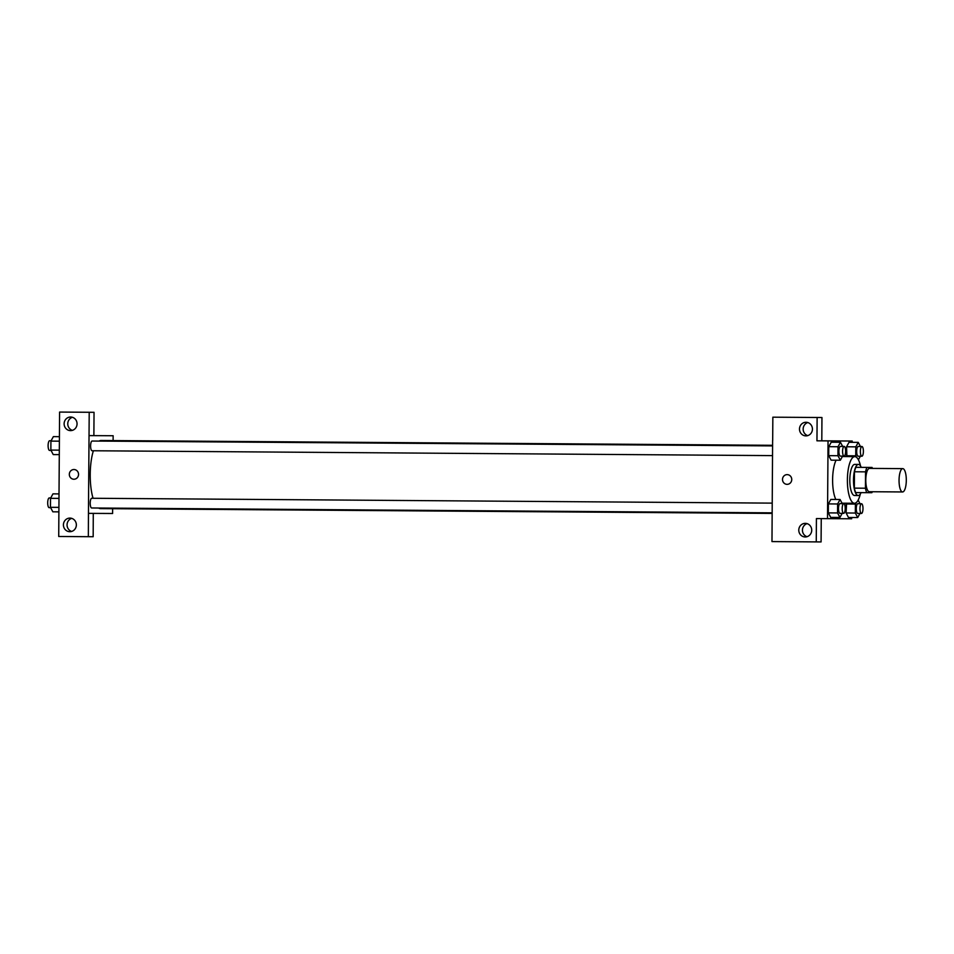 <?xml version="1.0" encoding="UTF-8"?>
<svg xmlns="http://www.w3.org/2000/svg" width="954" height="954" viewBox="0 0 954 954"><rect width="100%" height="100%" fill="white"/><g stroke="black" fill="none" stroke-linecap="round" stroke-linejoin="round"><path stroke-width="1.43" d="M902.591 491.954L902.591 491.954A11.663 3.625 -89.6 0 1 899.05 480.267A11.663 3.625 -89.6 0 1 902.758 468.629A11.663 3.625 -89.6 0 1 906.3 480.315A11.663 3.625 -89.6 0 1 902.591 491.954L869.332 491.715A11.663 3.625 -89.6 0 1 865.791 480.029A11.663 3.625 -89.6 0 1 869.499 468.39L902.758 468.629M872.051 467.436L866.959 467.4A15.049 4.675 -89.6 0 0 865.552 471.848L854.462 471.777A15.049 4.675 -89.6 0 1 855.881 467.329L872.051 467.436A15.049 4.675 -89.6 0 1 872.457 468.414M865.552 471.848L865.433 488.221A15.049 4.675 -89.6 0 0 866.792 492.669L871.873 492.705A15.049 4.675 -89.6 0 0 872.29 491.739M854.462 471.777L854.355 488.138L865.433 488.221M854.355 488.138A15.049 4.675 -89.6 0 0 855.702 492.598L866.792 492.669M861.235 467.353A15.55 4.83 90.4 0 0 858.445 464.419A15.55 4.83 90.4 0 0 853.496 479.945A15.55 4.83 90.4 0 0 858.218 495.52A15.55 4.83 90.4 0 0 861.057 492.634M858.218 495.52L854.522 495.496A15.55 4.83 -89.6 0 1 854.522 495.496A15.55 4.83 -89.6 0 1 849.811 479.922A15.55 4.83 -89.6 0 1 854.748 464.395L858.445 464.419M855.881 467.329L866.959 467.4M860.329 493.993A23.325 7.25 -89.6 0 1 854.474 503.271L854.474 503.271A23.325 7.25 -89.6 0 1 847.39 479.898A23.325 7.25 -89.6 0 1 854.808 456.62A23.325 7.25 -89.6 0 1 860.532 465.981M835.811 499.467A23.325 7.25 -89.6 0 1 836.074 460.198M852.196 442.322L852.208 441.034L828.048 440.903L827.512 518.654L851.66 518.785L851.672 517.509M842.263 503.629L840.069 499.491L830.827 499.431L828.382 503.903L828.322 512.882L830.707 517.39L839.937 517.45L842.191 513.347M842.656 446.4L840.462 442.274L831.232 442.203L828.787 446.675L828.716 455.654L831.101 460.162L840.343 460.222L842.585 456.119M860.436 446.496L858.242 442.37L849.012 442.298L846.556 446.77L846.925 456.561L846.496 455.75L855.738 455.821L856.525 457.3M856.191 502.627L855.404 504.07L846.162 503.998L846.592 503.223L846.103 512.978L848.488 517.485L857.718 517.545L859.959 513.443M821.954 417.518L772.847 417.184L821.954 417.518L821.799 440.843L816.958 440.82L828.048 440.903M821.799 440.808L852.208 441.034M772.68 440.509L772.847 417.184M807.811 422.562A6.809 6.463 -89.7 0 0 807.74 435.62M805.915 435.883A6.809 6.463 -89.7 0 0 812.426 429.109A6.809 6.463 -89.7 0 0 805.999 422.276A6.809 6.463 -89.7 0 0 799.488 429.038A6.809 6.463 -89.7 0 0 805.915 435.883M816.958 440.82L817.125 417.494M772.621 440.509L771.977 541.586L821.084 541.932L821.251 518.606M816.254 541.896L816.421 518.571L827.512 518.654M807.096 523.639A6.809 6.463 -89.7 0 0 807.036 536.697M805.212 536.959L805.212 536.959A6.809 6.463 -89.7 0 0 811.723 530.197A6.809 6.463 -89.7 0 0 805.295 523.352A6.809 6.463 -89.7 0 0 798.784 530.114A6.809 6.463 -89.7 0 0 805.212 536.959M787.157 474.627A4.865 4.615 -89.7 0 0 782.507 479.457A4.865 4.615 90.3 0 1 787.157 474.627A4.865 4.615 90.3 0 1 791.748 479.516A4.865 4.615 90.3 0 1 787.11 484.346A4.865 4.615 90.3 0 1 782.507 479.457A4.865 4.615 -89.7 0 0 787.11 484.346M772.108 513.419L100.552 508.613A34.058 10.577 -89.6 0 1 98.632 508.029M93.051 498.262A34.058 10.577 -89.6 0 1 93.373 450.765M99.061 441.082A34.058 10.577 -89.6 0 1 101.041 440.498L772.585 445.303M772.513 455.618L92.073 450.753A4.865 1.514 -89.6 0 1 90.594 445.876A4.865 1.514 -89.6 0 1 92.144 441.034L772.585 445.9M772.12 512.847L91.667 507.981A4.865 1.514 -89.6 0 1 90.201 503.104A4.865 1.514 -89.6 0 1 91.739 498.262L772.18 503.128M88.448 513.359L89.211 412.283L59.589 412.068L58.719 536.482L88.34 536.697L88.448 513.359L112.608 513.49L112.632 508.697M113.109 440.581L113.144 435.739L93.874 435.632L94.041 412.307L59.589 412.068M73.959 469.523A4.865 4.615 -89.7 0 0 69.32 474.353A4.865 4.615 -89.7 0 0 73.899 479.242A4.865 4.615 90.3 0 1 69.32 474.353A4.865 4.615 90.3 0 1 73.959 469.523A4.865 4.615 90.3 0 1 78.55 474.4A4.865 4.615 90.3 0 1 73.899 479.242A4.865 4.615 -89.7 0 0 73.911 479.242M70.548 430.624A6.809 6.463 90.3 0 1 64.121 423.779A6.809 6.463 90.3 0 1 70.632 417.017A6.809 6.463 90.3 0 1 77.059 423.85A6.809 6.463 90.3 0 1 70.548 430.624M69.845 531.7A6.809 6.463 90.3 0 1 63.417 524.855A6.809 6.463 90.3 0 1 69.928 518.094A6.809 6.463 90.3 0 1 76.356 524.927A6.809 6.463 90.3 0 1 69.845 531.7M72.444 417.292A6.809 6.463 -89.7 0 0 72.373 430.361M71.729 518.368A6.809 6.463 -89.7 0 0 71.669 531.438M93.277 513.395L93.17 536.72L88.34 536.697M93.337 513.395L88.507 513.359M94.041 412.307L89.211 412.283M113.144 435.739L89.044 435.608M59.017 493.91L52.971 493.862L50.526 498.334L50.455 507.313L52.84 511.821L58.898 511.857M50.526 498.334L58.981 498.393M50.455 507.313L58.921 507.373M50.657 507.683L49.179 507.671A4.865 1.514 -89.6 0 1 47.7 502.806A4.865 1.514 -89.6 0 1 49.25 497.952L50.729 497.964M59.422 436.682L53.364 436.634L50.92 441.106L50.86 450.085L53.245 454.593L59.291 454.629M50.92 441.106L59.386 441.177M50.86 450.085L59.327 450.145M51.051 450.455L49.572 450.443A4.865 1.514 -89.6 0 1 48.105 445.578A4.865 1.514 -89.6 0 1 49.644 440.724L51.122 440.736M855.404 504.07L855.333 513.049L857.718 517.545M860.031 503.724L858.135 500.134M861.45 513.455L857.753 513.431A4.865 1.514 -89.6 0 1 856.275 508.554A4.865 1.514 -89.6 0 1 857.825 503.712L861.51 503.736A4.865 1.514 -89.6 0 1 862.988 508.601A4.865 1.514 -89.6 0 1 861.45 513.455L861.45 513.455A4.865 1.514 -89.6 0 1 859.971 508.589A4.865 1.514 -89.6 0 1 861.51 503.736M846.162 503.998L846.103 512.978L855.333 513.049M846.103 512.978L848.488 517.485M858.242 442.37L855.798 446.842L855.738 455.821M858.409 459.792L860.365 456.215M861.844 456.227L858.147 456.203A4.865 1.514 -89.6 0 1 856.68 451.337A4.865 1.514 -89.6 0 1 858.218 446.484L861.915 446.508A4.865 1.514 -89.6 0 1 863.394 451.373A4.865 1.514 -89.6 0 1 861.844 456.227L861.844 456.227A4.865 1.514 -89.6 0 1 860.365 451.361A4.865 1.514 -89.6 0 1 861.915 446.508M849.012 442.298L846.556 446.77L855.798 446.842M846.556 446.77L846.496 455.75M840.069 499.491L837.624 503.974L837.552 512.954L839.937 517.45M843.67 513.359L839.973 513.335A4.865 1.514 -89.6 0 1 838.494 508.458A4.865 1.514 -89.6 0 1 840.045 503.617L843.73 503.64A4.865 1.514 -89.6 0 1 845.208 508.506A4.865 1.514 -89.6 0 1 843.67 513.359L843.67 513.359A4.865 1.514 -89.6 0 1 842.191 508.494A4.865 1.514 -89.6 0 1 843.73 503.64M830.827 499.431L828.382 503.903L837.624 503.974M828.382 503.903L828.322 512.882L837.552 512.954M828.322 512.882L830.707 517.39M840.462 442.274L838.017 446.746L837.958 455.726L840.343 460.222M844.063 456.131L840.367 456.107A4.865 1.514 -89.6 0 1 838.9 451.242A4.865 1.514 -89.6 0 1 840.438 446.389L844.135 446.412A4.865 1.514 -89.6 0 1 845.614 451.278A4.865 1.514 -89.6 0 1 844.063 456.131L844.063 456.131A4.865 1.514 -89.6 0 1 842.585 451.266A4.865 1.514 -89.6 0 1 844.135 446.412M831.232 442.203L828.787 446.675L838.017 446.746M828.787 446.675L828.716 455.654L837.958 455.726M828.716 455.654L831.101 460.162M842.024 503.187L854.474 503.271M842.358 456.537L854.808 456.62"/></g></svg>
